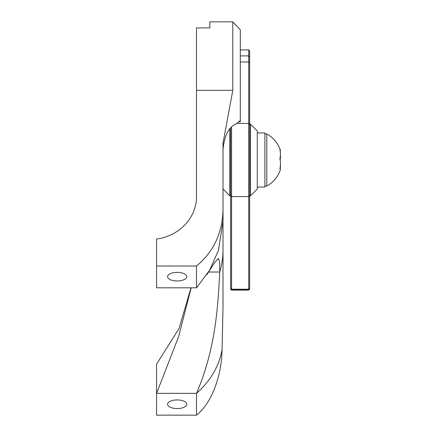 <?xml version="1.0" encoding="UTF-8"?>
<svg xmlns="http://www.w3.org/2000/svg" width="437" height="437" viewBox="0 0 437 437"><rect width="100%" height="100%" fill="white"/><g stroke="black" fill="none" stroke-linecap="round" stroke-linejoin="round"><path stroke-width="0.66" d="M257.278 132.957L264.893 132.957L264.893 187.031L257.278 187.031M264.893 186.075L266.794 186.075L266.794 133.908L264.893 133.908M280.161 150.983A28.367 3.715 180 0 0 280.412 150.295A28.367 3.715 180 0 0 279.893 149.733A28.367 22.495 180 0 1 279.893 158.538A28.367 26.209 0 0 1 279.893 168.797A28.367 3.715 0 0 1 280.412 169.693A29.951 29.951 0 0 0 280.439 169.622A28.367 1.398 0 0 0 280.439 169.578M280.161 159.991A28.367 26.209 180 0 0 280.412 155.146M280.161 169.004A28.367 22.495 0 0 0 280.412 164.842M280.439 155.954A28.367 25.237 180 0 0 280.439 155.179M280.439 165.536A28.367 23.833 0 0 0 280.439 164.809M280.439 164.033A28.367 25.237 0 0 1 280.428 165.159M280.439 154.452A28.367 23.833 180 0 1 280.428 155.512M190.98 287.814L179.077 328.433L156.561 364.201L156.561 393.344L196.508 393.344L196.508 415.15C214.398 400.926 221.608 370.057 221.854 353.287L222.083 349.48C219.101 366.272 210.579 380.895 196.508 393.344C216.495 346.831 217.997 302.683 219.762 272.027L219.773 271.738A96.719 83.762 0 0 0 223.007 250.254L223.007 221.204L218.434 250.477L209.563 270.339L196.508 287.814L156.561 287.814L156.561 239.066C179.094 236.117 196.978 217.697 196.508 195.847L196.508 90.322L232.784 90.322L223.007 143.21L223.007 221.204M206.799 274.775L214.562 262.724L218.347 258.349L219.669 261.758L219.773 271.738M223.007 209.061C222.619 232.642 213.786 251.625 196.508 266.013L196.508 287.814M196.508 266.013L156.561 266.013M232.784 90.322L232.784 21.85L240.295 29.754L240.295 120.568A48.36 48.36 0 0 0 238.821 121.857L235.822 124.059C228.655 127.178 224.383 135.661 223.007 149.52M209.831 27.908L209.831 21.85L209.831 27.908L196.508 27.908L196.508 90.322M240.295 120.568L240.295 121.857L238.821 121.857M223.007 250.254L223.007 307.369L222.083 349.48M196.508 415.15L156.561 415.15L156.561 393.344L178.558 336.845L191.182 287.814M177.16 280.975A9.576 4.315 0 0 1 167.59 276.659A9.576 4.315 0 0 1 177.16 272.344A9.576 4.315 0 0 1 186.736 276.659A9.576 4.315 0 0 1 177.16 280.975M177.16 408.568A9.576 4.315 0 0 1 167.59 404.247A9.576 4.315 0 0 1 177.16 399.931A9.576 4.315 0 0 1 186.736 404.247A9.576 4.315 0 0 1 177.16 408.568M249.658 195.601L249.658 289.136L248.691 290.102L248.691 49.916L240.295 49.938L248.691 49.916L249.658 50.883L249.658 195.601L248.691 196.568L231.588 196.568L231.588 127.314M231.588 290.102L231.588 196.568L230.621 195.601L230.621 289.136L231.588 290.102L248.691 290.102M257.278 130.98L257.278 189.008L250.505 195.781L250.505 124.206L257.278 130.98M249.658 124.206L250.505 124.206M250.505 195.781L249.658 195.781L250.505 195.781L257.278 189.008M229.775 195.781L223.007 189.008L229.775 195.781L230.621 195.781L229.775 195.781L229.775 129.183M230.621 128.265L230.621 195.601M208.657 272.027L219.762 272.027M249.658 288.961L248.691 289.922L231.588 289.922L230.621 288.961M249.658 288.496L248.691 289.228L231.588 289.228L230.621 288.496M249.658 124.387L248.691 123.42L236.799 123.42M249.658 62.786L248.691 61.978L240.295 61.978M249.658 56.865L248.691 55.903L240.295 55.903M280.439 150.366A29.951 29.951 0 0 0 280.412 150.295A29.951 29.951 0 0 0 266.794 133.908M266.794 186.075L266.794 186.075A29.951 29.951 0 0 0 280.412 169.693M232.784 21.85L209.831 21.85M249.658 50.883L248.691 49.916"/></g></svg>
